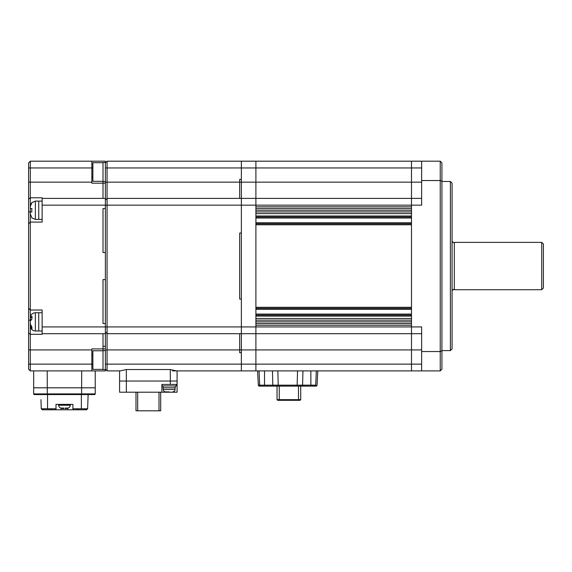 <?xml version="1.0" encoding="UTF-8"?>
<svg xmlns="http://www.w3.org/2000/svg" width="572" height="572" viewBox="0 0 572 572"><rect width="100%" height="100%" fill="white"/><g stroke="black" fill="none" stroke-linecap="round" stroke-linejoin="round"><path stroke-width="0.86" d="M440.24 161.19L441.927 162.884L441.927 350.943L440.24 351.544L421.636 351.544L421.636 370.899L440.24 370.899L440.24 161.19L255.898 161.19L255.898 206.85L411.49 206.85L411.49 205.162L411.49 333.69L255.898 333.69L255.898 370.899L176.519 370.899L170.32 369.548L126.348 369.548L120.149 370.899L107.071 370.899L105.384 369.205L105.384 349.928L107.071 349.928L107.071 370.899L105.384 369.205L105.384 370.899L30.295 370.899L30.295 364.135L91.849 364.135L91.849 370.899M421.636 198.398L411.49 198.398L411.49 205.162L411.49 161.19L411.49 198.398L241.355 198.398L241.355 370.899L241.355 364.135L105.384 364.135M411.49 208.544L255.898 208.544M411.49 210.231L255.898 210.231M411.49 211.926L255.898 211.926M411.49 213.613L255.898 213.613L255.898 215.987L411.49 215.987L411.49 213.613M411.49 217.002L255.898 217.002M411.49 223.766L255.898 223.766M255.898 224.782L255.898 307.307L411.49 307.307L411.49 224.782L255.898 224.782M411.49 308.322L255.898 308.322M411.49 315.086L255.898 315.086M255.898 316.101L255.898 318.468L411.49 318.468L411.49 316.101L255.898 316.101M411.49 320.163L255.898 320.163M411.49 321.85L255.898 321.85M411.49 323.545L255.898 323.545M421.636 333.69L411.49 333.69L411.49 349.928L411.49 325.239L255.898 325.239L255.898 333.69L241.355 333.69L241.355 364.135L255.898 364.135L255.898 370.899L411.49 370.899L411.49 364.135L411.49 370.899L421.636 370.899M421.636 349.928L411.49 349.928L411.49 364.135L411.49 349.928L255.898 349.928L255.898 364.135L421.636 364.135M450.386 181.481L452.073 183.176L452.073 348.913L450.386 350.6L450.386 181.481L441.927 181.481M441.927 181.145L440.24 180.545L421.636 180.545L421.636 161.19M441.927 350.943L441.927 369.205L440.24 370.899M421.636 351.544L421.636 326.927L255.898 326.927L255.898 349.928L239.661 349.928L239.661 352.695L241.355 352.695L239.661 352.695L239.661 349.928L107.071 349.928L107.071 333.69L105.384 332.003M28.6 369.205L30.295 370.899L28.6 369.205L28.6 167.953L91.849 167.953L91.849 161.19L30.295 161.19L30.295 197.79L42.128 197.79L42.128 198.398L105.384 198.398L105.384 162.884L107.071 161.19L241.355 161.19L241.355 167.953L241.355 161.19L255.898 161.19L255.898 205.162L421.636 205.162L421.636 180.545M421.636 167.953L241.355 167.953L241.355 333.69L107.071 333.69L107.071 326.927L105.384 326.927L105.384 346.289L103.01 346.289L103.01 333.69L103.01 348.913L105.384 348.913L105.384 346.289M105.384 198.398L105.384 205.162L255.898 205.162L255.898 326.927L107.071 326.927L107.071 161.19M263.849 386.121L259.352 386.121A1.015 1.015 90 0 1 258.337 385.156L257.586 370.899L258.337 385.156L259.345 386.121L264.521 386.121L264.521 385.156L272.808 385.156L273.309 386.121L272.694 386.121M311.54 385.156L311.54 386.121L304.433 386.121M277.856 370.899L278.235 385.156L272.808 385.156L272.444 370.899M316.323 370.899L315.723 385.156L310.861 385.156L310.861 386.121L316.03 386.121L314.915 386.121L315.723 385.156L314.915 386.121L278.757 386.121L296.625 386.121L297.147 385.156L278.235 385.156L278.757 386.121L264.521 386.121M279.544 400.321L279.258 399.649L277.034 399.649L277.713 400.321L300.035 400.321L300.715 399.649L298.491 399.649L298.212 400.321L299.106 400.321M298.491 386.121L298.491 399.649L279.258 399.649L279.258 386.121M300.715 399.649L300.715 386.121M277.034 386.121L277.034 399.649M259.345 386.121A1.015 1.015 -90 0 1 258.337 385.156L257.586 370.899M316.037 386.121A1.015 1.015 90 0 0 317.045 385.156L316.037 386.121M258.337 385.156L259.659 385.156L259.059 370.899L264.521 370.899L264.521 385.156L259.659 385.156L260.467 386.121M302.938 370.899L302.574 385.156L302.073 386.121L302.488 386.121M317.796 370.899L317.045 385.156L317.796 370.899M297.533 370.899L297.147 385.156L310.861 385.156L310.861 370.899M452.073 241.355L453.432 242.707L454.325 242.371L454.325 289.718L453.432 289.382L452.073 290.733M541.705 242.371L543.4 244.058L543.4 288.031L541.705 289.718L541.705 242.371L454.325 242.371M105.384 167.953L241.355 167.953L241.355 179.393L239.661 179.393L239.661 182.161L239.661 179.393L241.355 179.393L241.355 198.398L107.071 198.398L105.384 200.086M239.661 233.033L241.355 233.033L239.661 233.033L239.661 299.056L241.355 299.056L239.661 299.056L239.661 233.033M105.384 182.161L239.661 182.161L239.661 198.398L239.661 182.161L421.636 182.161M239.661 333.69L239.661 349.928L239.661 333.69M239.661 370.899L172.522 370.899M177.084 370.899L177.084 381.045L119.584 381.045L119.584 392.206L161.869 392.206L161.869 384.427L177.084 384.427L177.084 381.045L119.584 381.045L119.584 370.899L107.071 370.899M103.01 369.376L92.864 369.376L92.864 350.772L103.01 350.772M105.384 350.6L103.01 350.6L103.01 369.548L105.384 369.548M103.01 181.317L92.864 181.317L92.864 162.713L103.01 162.713M91.849 161.19L105.384 161.19L105.384 162.541L103.01 162.541L103.01 198.398L103.01 183.176L105.384 183.176L91.849 183.176L91.849 167.953L92.864 167.953M160.682 392.206L160.682 410.81L135.993 410.81L135.993 392.206M137.68 410.81L137.68 392.206M158.995 410.81L158.995 392.206M169.14 391.87L165.587 391.87L169.14 391.87M175.225 385.95L175.225 387.809L163.049 387.809L163.049 385.95M176.24 384.427L176.24 385.95L162.033 385.95L162.033 384.427M177.084 384.427L177.084 392.206L161.869 392.206M42.128 198.398L42.128 205.162L105.384 205.162L105.384 208.544L103.01 208.544L103.01 252.517L103.01 208.544L105.384 208.544L105.384 252.517L103.01 252.517L105.384 252.517L105.384 279.572L103.01 279.572L103.01 323.545L103.01 279.572L105.384 279.572L105.384 323.545L103.01 323.545L105.384 323.545L105.384 326.927L42.128 326.927L42.128 310.017L30.295 310.017L30.295 364.135L28.6 364.135M103.01 350.6L103.01 348.913L91.849 348.913L91.849 364.135L92.864 364.135M28.6 333.068L30.295 334.298L42.128 334.298L42.128 333.69L105.384 333.69M42.128 333.69L42.128 326.927M31.932 217.846L30.295 213.921L30.295 222.072L42.128 222.072L42.128 205.162M28.6 223.766L30.295 222.072L30.295 310.017L28.6 308.322M28.6 167.953L28.6 162.884L30.295 161.19M28.6 199.02L30.295 197.79L30.295 211.926L31.932 211.926L31.782 211.039M91.849 177.113L92.864 177.113M91.849 354.976L92.864 354.976M34.349 394.573L94.559 394.573A0.679 0.679 0 0 0 95.231 393.901L95.231 370.899L95.231 387.809L33.676 387.809L33.676 393.901A0.679 0.679 0 0 0 34.349 394.573A0.679 0.679 0 0 1 33.676 393.901L47.319 393.901L47.204 370.899M33.676 370.899L33.676 387.809M30.295 213.921L30.295 211.926L30.295 213.921M42.128 201.101L38.746 201.101L38.746 219.369L35.364 219.369L31.739 217.846M31.739 210.231L31.932 208.544L30.295 208.544L30.295 206.542L31.932 202.624L30.681 204.476M31.739 202.624L35.364 201.101L38.746 201.101L38.746 219.369L42.128 219.369M30.302 324.202L30.295 325.911L31.932 329.093L31.932 327.191L30.295 323.952L30.295 321.178L31.932 318.969L31.932 316.173L30.295 318.382L30.295 317.853M42.128 312.72L38.746 312.72L38.746 330.988L35.364 330.988C32.282 330.688 30.595 328.993 30.295 325.911M30.295 321.407L30.295 322.529M30.295 318.382L30.295 319.505L31.145 319.505M35.364 330.988L35.364 312.72L38.746 312.72L38.746 330.988L42.128 330.988M81.703 370.899L81.589 393.901L47.319 393.901L47.319 394.573M47.319 387.809L81.589 387.809M86.444 409.795L86.479 408.78L87.638 408.78L86.586 409.795L67.839 409.795L67.839 408.179M61.068 408.179L61.068 409.795L67.839 409.795M61.068 409.795L42.464 409.795L42.428 408.78L41.27 408.78L51.516 408.78L50.965 409.795L50.836 408.78M40.955 399.649L41.27 408.78L42.464 409.795M42.321 409.795L41.27 408.78M51.516 408.78L55.999 408.78L55.999 404.383L72.909 404.383L72.909 409.795M55.999 409.795L55.999 408.78M72.909 408.78L87.638 408.78L86.586 409.795M77.871 408.78L77.392 408.78L77.942 409.795L78.064 408.78M40.776 394.573L88.131 394.573L87.638 408.78L88.131 394.573M69.855 404.383L70.342 404.754L58.566 404.754L58.609 405.226L70.299 405.226L70.342 404.754M58.902 404.383L70.342 404.719L58.887 404.383L58.566 404.754M60.732 408.072L60.732 408.072A3.382 3.382 0 0 1 58.609 405.226M65.129 408.05L68.175 408.072A3.382 3.382 180 0 0 70.299 405.226M68.104 408.079L65.809 408.665L65.129 408.665L65.809 408.665L65.129 408.665L65.129 408.079M60.732 408.05L63.778 408.05M60.804 408.079L63.099 408.665L63.778 408.665L63.778 408.079M63.778 408.665L63.099 408.665L63.778 408.665M411.49 218.011L255.898 218.011M411.49 222.751L255.898 222.751M411.49 309.338L255.898 309.338M411.49 314.071L255.898 314.071M170.32 369.548L170.32 384.427M126.348 369.548L126.348 392.206M175.061 387.809L175.061 389.503L163.22 389.503C163.356 390.941 164.15 391.727 165.587 391.87M165.251 391.841L165.251 392.206M28.6 349.928L91.849 349.928M28.6 182.161L91.849 182.161M28.6 320.163L30.295 320.163M28.6 211.926L30.295 211.926M35.364 201.101L35.364 219.369M43.236 409.795L43.236 408.78M81.367 394.573L81.367 408.78M47.54 394.573L47.54 408.78M85.671 409.795L85.671 408.78M81.589 394.573L81.589 393.901L95.231 393.901M450.386 350.6L441.927 350.6M454.325 289.718L541.705 289.718M105.384 181.481L103.01 181.481M163.22 387.809L163.22 389.503M175.061 389.503C174.932 390.926 174.138 391.713 172.687 391.87M35.364 312.72C32.282 313.02 30.595 314.714 30.295 317.796"/></g></svg>
